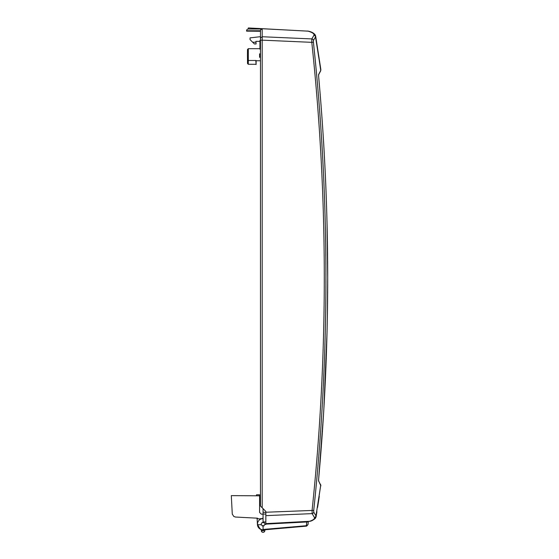 <?xml version="1.0" encoding="UTF-8"?>
<svg xmlns="http://www.w3.org/2000/svg" width="559" height="559" viewBox="0 0 559 559"><rect width="100%" height="100%" fill="white"/><g stroke="black" fill="none" stroke-linecap="round" stroke-linejoin="round"><path stroke-width="0.84" d="M308.4 31.164A1.733 1.384 106.5 0 1 308.449 31.178L262.199 28.677L262.199 507.775L265.846 511.422L265.846 524.44L264.91 524.538L263.065 526.131L261.263 524.733L257.699 524.733L257.496 523.517C257.489 527.556 259.523 529.68 263.562 529.883L306.423 526.138L307.995 524.594L308.337 521.456L307.89 521.484M264.91 524.538A1.866 1.866 0 0 0 262.968 522.399A1.866 1.866 0 0 0 261.263 524.733M262.779 529.897L262.877 529.904A5.639 5.639 0 0 0 263.254 529.904L263.065 530.603L264.742 531.05L265.092 529.75M261.102 529.555L261.388 531.05L263.065 530.603L262.877 529.904A5.639 5.639 0 0 1 257.433 524.559L257.14 518.955A0.866 0.866 0 0 0 256.315 518.13M260.976 529.506L261.521 529.694M261.388 531.05A1.733 1.733 0 0 0 264.742 531.05M318.574 480.607L318.574 480.677A0.866 0.852 151.2 0 1 318.623 481.075A2252.966 390.685 3 0 1 320.733 485.114A1952.273 1396.738 129.2 0 1 319.685 492.151A1929.284 1359.292 128.1 0 1 319.245 495.099L315.968 515.901A2221.808 385.284 177 0 0 313.725 512.093L313.732 510.381A2222.081 2219.034 90 0 0 313.41 42.156L313.41 40.451A2221.284 385.193 3 0 0 315.514 36.866L315.653 36.035C314.682 33.596 312.278 31.975 308.449 31.178L308.044 31.136A1.733 1.384 -73.5 0 1 308.449 31.178L308.449 31.178A1.733 1.384 106.5 0 1 308.484 31.185A1.733 1.384 -73.5 0 0 308.449 31.178L308.827 31.29M262.199 28.733L308.044 31.136C312.684 32.555 314.633 33.959 313.892 35.343A2219.572 384.899 -177 0 1 311.782 38.92L311.789 42.337L313.41 42.156M260.878 29.634L262.199 29.026A1.733 1.733 0 0 0 260.466 30.759L260.466 38.795A1.733 1.712 180 0 1 262.199 37.083L262.199 40.157L311.789 42.337A2220.369 2217.329 -90 0 1 312.104 510.206L312.104 513.616A1.733 1.705 -31.8 0 0 313.725 512.093M309.917 521.274L309.875 521.288A1.733 1.439 -108.1 0 0 309.917 521.274A1.733 1.439 71.9 0 1 309.875 521.288A1.733 1.439 -108.1 0 1 309.427 521.351L265.846 523.629L309.875 521.288A1.733 1.439 71.9 0 1 309.819 521.309M315.052 34.644L315.653 36.035L320.866 69.658L320.649 70.902A0.866 0.852 26.4 0 1 320.649 70.902L320.733 70.434A0.866 0.852 26.4 0 1 320.649 70.895L318.581 74.808L318.616 76.185C330.725 210.575 330.725 344.966 318.616 479.363L318.518 480.579L320.866 485.89L320.649 484.646A0.866 0.852 153.6 0 1 320.733 485.114L315.968 515.901A1.733 1.705 150.9 0 1 314.347 517.424C315.038 518.71 313.396 520.017 309.427 521.351L309.246 521.414A1.733 1.502 -93 0 0 309.581 521.351M308.163 31.129A1.733 1.453 -87 0 0 307.841 31.066L307.541 31.052M262.199 28.677L248.315 27.95L248.315 29.026A1.733 1.733 0 0 0 246.575 30.759L246.575 31.136L260.466 31.262L260.508 30.361M306.863 521.533L306.723 521.973L306.863 521.533L269.145 523.51L306.863 521.533M308.337 521.456L307.995 524.594L306.465 525.705L263.065 529.471L263.065 526.131M308.302 521.463A1.733 0.859 -173.8 0 1 306.723 521.973L306.339 526.145M260.466 49.332L259.942 49.192L259.942 40.451L260.466 40.311M260.466 38.795L260.466 506.042L262.199 507.775M259.942 41.352L255.896 41.352L255.973 42.218L252.654 42.218L250.048 39.612L250.048 37.879L260.466 36.691L260.466 31.262M260.864 29.648L260.564 30.165M262.199 29.026L248.315 29.026M263.065 518.626A5.639 5.639 0 0 0 257.503 523.35L257.475 523.517M263.065 508.641L263.065 521.98L265.846 522.001M263.065 512.337L265.846 512.358L265.846 515.65L312.104 513.616A2220.096 384.99 -3 0 1 314.347 517.424M263.065 529.471C261.661 530.729 259.872 529.149 257.699 524.733M323.829 409.412L327.022 332.633M327.315 318.889L327.693 277.781L327.029 223.09M323.885 147.171L323.822 146.06M319.678 61.658L320.51 68.911M313.892 35.343A1.733 1.705 29.2 0 1 315.514 36.866L319.245 60.442A1929.333 1359.369 51.9 0 1 319.685 63.398A1951.7 1395.788 50.9 0 1 320.733 70.434A2252.966 390.685 177 0 1 318.623 74.466L318.609 76.185C330.718 210.568 330.718 344.959 318.609 479.363L318.623 481.075M318.623 74.466A0.866 0.852 28.8 0 1 318.56 74.892M318.581 74.808L318.609 76.185M316.925 511.674L316.101 516.789M306.653 525.691L306.423 526.138M262.199 36.74L311.782 38.92A1.733 1.705 31.7 0 1 313.41 40.451M265.846 512.24L313.732 510.381M252.654 42.218L254.387 43.951L256.12 43.951L255.973 42.218M263.065 518.186L260.096 518.969L258.132 518.78L257.426 518.186L235.535 517.04L233.83 516.488L232.285 514.119L231.3 495.623L259.593 495.819L259.593 512.421L261.319 514.161L263.065 514.175M260.354 518.556L260.096 518.969M259.593 495.819L259.593 494.778L256.56 494.778L256.385 495.791M262.115 525.872L264.016 525.872M264.016 522.658L262.115 522.658M260.466 57.493L259.593 57.256L259.593 53.909L260.466 53.678M248.315 48.682L247.49 49.506L247.441 54.719L247.49 59.841L248.315 60.491L248.315 48.682L259.942 48.682M247.49 59.841L247.518 63.516L248.28 64.271L248.315 60.491L256.12 60.491L256.092 64.306L255.819 60.491M248.28 64.271L255.84 64.306M265.846 524.118L306.723 521.973M263.527 529.457L263.562 529.883M246.575 30.759L260.466 30.759M262.199 40.164L260.466 40.164M262.199 29.075A1.733 1.712 180 0 0 260.466 30.78M265.846 521.973L263.065 521.952M263.065 514.042L265.846 514.063M318.616 479.363L323.633 412.752M324.108 404.625L326.987 334.366M327.413 313.669L327.595 299.624M327.644 294.02L327.7 276.495M327.623 258.978L327.567 253.213M327.406 241.474L326.973 220.833M324.108 150.916L323.584 141.993M319.301 496.364L317.596 507.411M306.667 526.096L307.995 524.594M309.246 521.414L309.875 521.288C312.355 520.925 314.431 519.402 316.108 516.733L315.653 517.9M315.486 518.144L314.983 518.703M314.375 519.213L313.795 519.597M312.642 32.778L313.215 33.093M313.906 33.547L314.794 34.337M256.092 64.551L256.12 60.749L260.466 60.749"/></g></svg>

